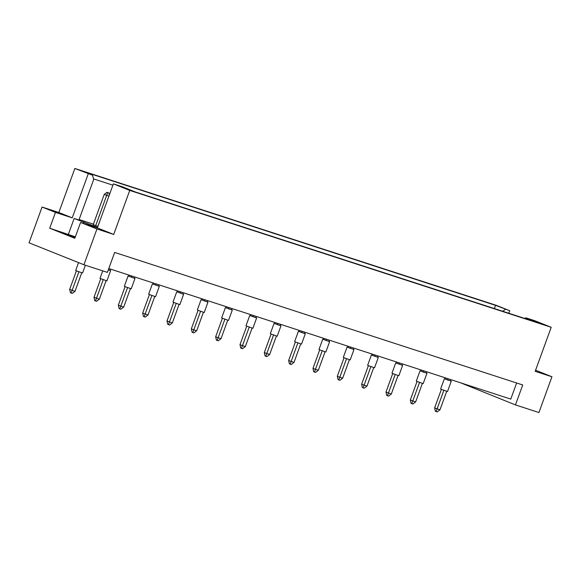 <?xml version="1.0" encoding="UTF-8"?>
<svg xmlns="http://www.w3.org/2000/svg" width="581" height="581" viewBox="0 0 581 581"><rect width="100%" height="100%" fill="white"/><g stroke="black" fill="none" stroke-linecap="round" stroke-linejoin="round"><path stroke-width="0.87" d="M75.007 237.774L64.607 233.635L75.232 237.142M524.861 318.475L525.783 317.807L534.847 320.748L551.209 327.292L535.188 371.317L551.95 376.764L535.588 370.22M79.118 219.524L93.403 224.164M97.506 227.454L74.15 218.471L78.936 220.025L93.686 179.493L92.524 175.208L82.553 171.221L495.484 305.33L509.733 310.704L496.334 305.345L74.855 168.468L92.524 175.208M108.908 196.124L104.231 194.417L93.214 224.687L97.891 226.387M42.072 207.047L55.471 212.406L72.233 217.853L58.834 212.493L42.072 207.047L29.05 242.822L83.925 264.762L107.398 272.387L114.653 252.437L522.726 384.963L515.463 404.913L538.928 412.532L551.95 376.764M525.783 317.807L538.725 322.978L135.373 191.984L122.431 186.813L113.368 183.865L129.737 190.408L551.209 327.292M75.348 236.823L49.712 228.231L74.826 238.268L80.585 222.45L96.947 228.994L113.709 234.441L97.347 227.89L113.368 183.865M113.709 234.441L129.737 190.408M72.233 217.853L88.254 173.821M58.834 212.493L74.855 168.468M508.803 313.261L509.733 310.704M49.712 228.231L55.471 212.406M96.947 228.994L83.925 264.762M460.639 382.814L515.463 404.913M80.585 222.45L97.347 227.89M516.647 382.988L510.779 399.103L108.792 268.545M112.896 185.172L93.519 178.883M505.463 309.317L502.747 311.293M68.391 234.296L74.15 218.471M83.388 223.358L83.882 222.007M495.484 305.33L494.431 308.598M450.522 380.845L451.27 381.194L447.515 391.514L441.676 389.481L440.63 389.009L444.392 378.689L445.184 378.899M451.27 381.194L444.392 378.689M443.862 390.316L437.115 408.864L439.984 409.794L446.716 391.303M441.378 389.364L434.639 407.877L437.115 408.864L436.084 411.537L435.394 411.261L434.639 407.877M439.984 409.794L437.232 411.914L436.084 411.537M450.95 379.669L450.5 380.904L447.631 379.974L445.155 378.979L445.547 377.911M448.082 378.739L447.631 379.974M426.193 372.944L426.941 373.292L423.186 383.613L417.347 381.579L416.301 381.107L420.056 370.787L420.855 370.998M426.941 373.292L420.056 370.787M419.533 382.414L412.786 400.963L415.655 401.892L422.387 383.402M417.049 381.463L410.309 399.975L412.786 400.963L411.755 403.635L411.065 403.359L410.309 399.975M415.655 401.892L412.902 404.013L411.755 403.635M426.621 371.767L426.171 373.002L423.302 372.072L420.826 371.077L421.218 370.01M423.745 370.838L423.302 372.072M401.863 365.042L402.611 365.391L398.856 375.711L393.017 373.677L391.972 373.205L395.726 362.885L396.525 363.096M402.611 365.391L395.726 362.885M395.203 374.513L388.449 393.061L391.325 393.991L398.058 375.5M392.72 373.561L385.98 392.073L388.449 393.061L387.425 395.734L386.728 395.458L385.98 392.073M391.325 393.991L388.573 396.111L387.425 395.734M402.292 363.866L401.841 365.1L396.496 363.176L396.888 362.108M399.416 362.936L398.965 364.164M377.534 357.141L378.282 357.489L374.527 367.809L368.688 365.776L367.642 365.304L371.397 354.984L372.196 355.194M378.282 357.489L371.397 354.984M370.874 366.611L364.12 385.159L366.996 386.089L373.728 367.599M368.39 365.66L361.651 384.172L364.12 385.159L363.089 387.832L362.399 387.556L361.651 384.172M366.996 386.089L364.243 388.21L363.089 387.832M377.962 355.964L377.512 357.199L372.167 355.274L372.552 354.207M375.086 355.035L374.636 356.262M353.204 349.232L353.952 349.588L350.19 359.908L344.359 357.874L343.313 357.402L347.068 347.082L347.866 347.293M353.952 349.588L347.068 347.082M346.545 358.709L339.791 377.258L342.667 378.187L349.392 359.697M344.054 357.758L337.321 376.27L339.791 377.258L338.759 379.93L338.069 379.654L337.321 376.27M342.667 378.187L339.914 380.308L338.759 379.93M353.633 348.063L353.183 349.297L347.837 347.373L348.222 346.305M350.757 347.133L350.307 348.36M328.875 341.33L329.616 341.686L325.861 352.006L320.029 349.973L318.976 349.501L322.738 339.181L323.537 339.391M329.616 341.686L322.738 339.181M322.208 350.808L315.461 369.356L318.337 370.286L325.062 351.795M319.724 349.856L312.985 368.369L315.461 369.356L314.43 372.029L313.74 371.753L312.985 368.369M318.337 370.286L315.577 372.406L314.43 372.029M329.296 340.161L328.846 341.396L323.501 339.471L323.893 338.403M326.428 339.224L325.977 340.459M304.538 333.429L305.286 333.784L301.532 344.105L295.693 342.071L294.647 341.599L298.402 331.279L299.2 331.49M305.286 333.784L298.402 331.279M297.879 342.906L291.132 361.455L294.001 362.384L300.733 343.894M295.395 341.955L288.655 360.467L291.132 361.455L290.101 364.127L289.411 363.851L288.655 360.467M294.001 362.384L291.248 364.505L290.101 364.127M304.967 332.259L304.517 333.494L299.171 331.569L299.564 330.502M302.091 331.323L301.648 332.557M280.209 325.527L280.957 325.883L277.202 336.203L271.363 334.169L270.318 333.697L274.072 323.377L274.871 323.588M280.957 325.883L274.072 323.377M273.549 335.005L266.795 353.553L269.671 354.483L276.403 335.992M271.066 334.053L264.326 352.565L266.795 353.553L265.771 356.226L265.074 355.95L264.326 352.565M269.671 354.483L266.919 356.603L265.771 356.226M280.638 324.358L280.187 325.592L274.842 323.668L275.234 322.6M277.762 323.421L277.311 324.656M255.88 317.625L256.628 317.981L252.873 328.301L247.034 326.268L245.988 325.796L249.743 315.476L250.542 315.686M256.628 317.981L249.743 315.476M249.22 327.103L242.466 345.651L245.342 346.581L252.074 328.091M246.736 326.152L239.997 344.664L242.466 345.651L241.442 348.324L240.745 348.048L239.997 344.664M245.342 346.581L242.589 348.694L241.442 348.324M256.308 316.456L255.858 317.691L250.513 315.766L250.898 314.699M253.432 315.519L252.982 316.754M231.55 309.724L232.298 310.08L228.536 320.4L222.705 318.366L221.659 317.894L225.413 307.574L226.212 307.785M232.298 310.08L225.413 307.574M224.891 319.201L218.136 337.75L221.012 338.679L227.737 320.189M222.4 318.25L215.667 336.762L218.136 337.75L217.105 340.422L216.415 340.146L215.667 336.762M221.012 338.679L218.26 340.793L217.105 340.422M231.979 308.555L231.528 309.789L226.183 307.865L226.568 306.797M229.103 307.618L228.653 308.852M207.221 301.822L207.962 302.178L204.207 312.498L198.375 310.465L197.329 309.993L201.084 299.673L201.883 299.883M207.962 302.178L201.084 299.673M200.561 311.3L193.807 329.848L196.683 330.778L203.408 312.287M198.07 310.341L191.338 328.853L193.807 329.848L192.776 332.521L192.086 332.245L191.338 328.853M196.683 330.778L193.923 332.891L192.776 332.521M207.642 300.653L207.199 301.888L201.854 299.963L202.239 298.895M204.773 299.716L204.323 300.951M182.884 293.921L183.632 294.276L179.878 304.597L174.039 302.563L172.993 302.091L176.755 291.771L177.546 291.982M183.632 294.276L176.755 291.771M176.225 303.398L169.478 321.947L172.346 322.876L179.079 304.386M173.741 302.44L167.001 320.952L169.478 321.947L168.446 324.619L167.756 324.343L167.001 320.952M172.346 322.876L169.594 324.99L168.446 324.619M183.313 292.751L182.862 293.986L177.517 292.061L177.909 290.994M180.444 291.815L179.994 293.049M158.555 286.019L159.303 286.375L155.548 296.695L149.709 294.661L148.663 294.189L152.418 283.869L153.217 284.08M159.303 286.375L152.418 283.869M151.895 295.497L145.148 314.045L148.017 314.975L154.749 296.484M149.411 294.538L142.672 313.05L145.148 314.045L144.117 316.718L143.427 316.442L142.672 313.05M148.017 314.975L145.265 317.088L144.117 316.718M158.983 284.85L158.533 286.084L153.188 284.16L153.58 283.092M156.107 283.913L155.664 285.148M134.226 278.117L134.974 278.473L131.219 288.793L125.38 286.76L124.334 286.288L128.089 275.968L128.888 276.178M134.974 278.473L128.089 275.968M127.566 287.595L120.812 306.143L123.688 307.073L130.42 288.583M125.082 286.636L118.342 305.148L120.812 306.143L119.788 308.816L119.09 308.54L118.342 305.148M123.688 307.073L120.935 309.186L119.788 308.816M134.654 276.948L134.204 278.183L128.859 276.258L129.251 275.191M131.778 276.011L131.328 277.246M109.896 270.216L110.644 270.572L106.889 280.892L100.005 278.386L102.735 270.877M110.644 270.572L108.32 269.845M103.236 279.686L96.482 298.242L99.358 299.171L106.091 280.681M100.753 278.735L94.013 297.247L96.482 298.242L95.451 300.914L94.761 300.638L94.013 297.247M99.358 299.171L96.606 301.285L95.451 300.914M110.325 269.047L109.874 270.281L108.342 269.78M85.378 265.234L82.553 272.99L76.721 270.957L75.675 270.485L78.537 262.612M78.907 271.785L72.153 290.333L75.029 291.27L81.754 272.779M76.416 270.833L69.684 289.345L72.153 290.333L71.122 293.013L70.432 292.737L69.684 289.345M75.029 291.27L72.276 293.383L71.122 293.013M108.829 192.95L106.984 192.304L108.829 192.95L109.293 195.063M95.691 225.675L107.681 192.58M104.231 194.417L106.984 192.304"/></g></svg>
